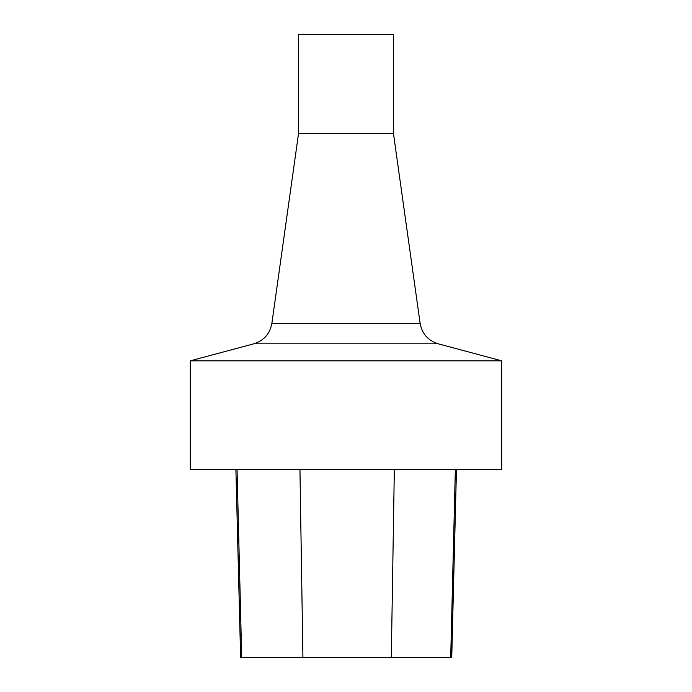 <?xml version="1.0" encoding="UTF-8"?>
<svg xmlns="http://www.w3.org/2000/svg" width="692" height="692" viewBox="0 0 692 692"><rect width="100%" height="100%" fill="white"/><g stroke="black" fill="none" stroke-linecap="round" stroke-linejoin="round"><path stroke-width="1.04" d="M190.3 469.574L501.7 469.574L501.7 360.826L190.3 360.826L190.3 469.574M271.87 323.389L420.13 323.389L393.454 133.461L298.546 133.461L271.87 323.389C269.923 333.821 263.894 340.628 253.782 343.829L190.3 360.826M298.546 133.461L298.546 34.6L393.454 34.6L393.454 133.461M235.903 469.574L240.617 657.4L451.738 657.4L456.461 469.574M253.782 343.829L438.218 343.829L501.7 360.826M241.698 657.4L237.053 469.574M302.923 657.4L299.947 469.574M391.309 657.4L394.336 469.574M450.7 657.4L455.345 469.574M420.13 323.389C422.077 333.821 428.106 340.628 438.218 343.829"/></g></svg>
